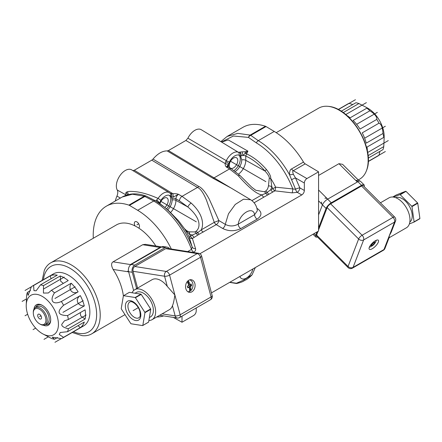 <?xml version="1.0" encoding="UTF-8"?>
<svg xmlns="http://www.w3.org/2000/svg" width="442" height="442" viewBox="0 0 442 442"><rect width="100%" height="100%" fill="white"/><g stroke="black" fill="none" stroke-linecap="round" stroke-linejoin="round"><path stroke-width="0.66" d="M228.254 166.872L228.718 163.877A2.735 0.387 -144.2 0 0 225.74 161.623L225.171 163.557L185.889 140.473L168.408 150.567L243.155 195.253M168.408 150.567L167.175 150.915C162.452 150.844 157.733 153.567 153.009 159.092L151.783 160.164L134.296 170.264L172.789 193.651A2.735 0.431 84.2 0 1 173.264 197.016L178.518 194.331L182.038 196.364L191.165 203.077C203.535 214.309 203.812 224.989 201.237 229.873L197.707 232.674A3.646 2.022 -118 0 0 199.176 234.221L192.392 238.476L195.557 248.669C195.867 250.166 195.259 251.349 193.734 252.222L193.314 252.465M134.296 170.264L132.849 170.584M126.301 195.165A5.464 4.055 148.1 0 0 125.539 194.629L117.263 190.043A12.674 7.321 -60 0 1 120.136 175.363A12.674 7.321 -60 0 1 131.722 169.899L169.286 192.673A11.735 6.774 -60 0 0 158.087 198.419C150.037 194.867 142.882 192.662 136.628 191.806C131.672 191.259 128.583 191.259 127.351 191.811L126.064 192.342L125.539 194.629L125.832 195.331M117.263 190.043C118.053 191.607 117.953 193.629 116.948 196.104A20.873 12.05 -60 0 0 115.296 201.016M185.889 140.473L187.9 138.202A12.674 7.321 -60 0 1 201.298 129.727L238.227 152.192A11.735 6.774 120 0 0 226.31 160.656L225.74 161.623M167.175 150.915L212.862 178.214L230.895 187.933L250.62 199.718L243.476 199.22L235.249 204.447L228.481 213.79L225.265 224.359L218.856 220.53A3.646 2.066 -59.1 0 1 216.254 224.63L199.176 234.221M238.514 174.142A11.906 6.873 120 0 0 245.774 160.324L245.774 156.059L246.542 153.86C253.559 157.109 260.189 162.319 266.438 169.496C269.614 173.595 271.023 176.551 270.664 178.364L271.808 186.657L270.813 189.701L265.852 193.336L261.879 194.861A3.646 2.105 -120 0 0 263.863 197.143L254.122 202.767M191.165 203.077A3.646 1.381 131.9 0 0 187.9 207.016C202.569 219.503 199.718 228.575 196.06 231.238A3.646 2.055 -125.8 0 1 197.707 232.674L192.303 235.028L189.546 234.315A3.646 1.729 -71.3 0 0 189.054 231.84L186.657 230.718L184.391 228.586A3.646 2.055 -35.9 0 0 184.264 228.442M170.645 212.425A11.901 6.873 120 0 0 175.938 200.348L175.938 198.795L179.458 200.828A3.646 2.028 120 0 1 182.038 196.364L197.463 187.458A3.646 2.066 -59.1 0 0 198.696 186.391C201.861 187.756 205.381 192.005 209.259 199.143L218.856 220.53L214.271 222.343L206.547 200.364C203.486 192.95 200.458 188.646 197.463 187.458L151.783 160.164M251.923 200.607L261.879 194.861C256.984 194.309 249.139 187.966 238.348 175.833L229.508 168.954L226.359 167.01L228.194 166.838L227.845 166.485L227.912 167.037M235.255 171.474A9.564 5.525 120 0 0 241.757 159.916L240.663 156.413A9.564 5.525 120 0 0 240.233 155.91L240.669 155.86A2.735 2.017 -99.4 0 0 239.337 152.241L238.227 152.192A2.735 2.221 -69.1 0 1 239.105 155.192A9.564 5.525 120 0 0 229.392 162.092A2.735 0.304 -154.5 0 1 226.31 160.656L187.9 138.202M240.663 156.087L241.078 155.882A3.646 2.105 0 0 0 240.663 156.087L240.663 156.413M169.96 193.187L170.662 193.519A2.735 2.171 97.7 0 1 171.546 197.099L171.502 197.303A9.564 5.525 120 0 0 171.391 197.071L173.264 197.016M155.788 200.977L156.612 200.011A2.735 1.066 47.4 0 1 159.153 202.983L159.153 203.16M156.501 200.104A2.735 1.182 46.8 0 1 159.065 203.088L159.86 202.27A9.564 5.525 120 0 0 159.402 203.331M238.901 155.125A9.564 5.525 -60 0 1 240.299 159.07A9.564 5.525 120 0 1 233.967 170.524M228.718 163.877L229.392 162.092M240.233 155.91L239.575 155.418M266.438 169.496A3.646 0.851 139.1 0 0 265.084 171.087C259.012 164.131 252.575 159.126 245.774 156.059A3.646 2.105 0 0 0 242.907 155.479L241.078 155.882A2.735 1.63 -101.5 0 0 239.813 152.147L239.337 152.241M221.702 142.097L228.265 139.921L247.929 151.136L246.542 153.86L245.321 153.181L242.907 155.479L242.183 151.833L239.813 152.147M227.796 165.628A2.735 2.188 -164.7 0 0 225.171 163.557C225.138 165.153 225.536 166.308 226.359 167.01L227.796 165.628L228.663 164.048M227.973 166.656A3.646 2.105 180 0 1 228.315 166.076M229.282 165.43A6.011 3.47 -60 0 1 231.906 159.38A6.011 3.47 -60 0 1 236.542 157.772A6.011 3.47 -60 0 1 237.785 160.523A6.011 3.47 120 0 1 235.161 166.573A6.011 3.47 120 0 1 230.525 168.187A6.011 3.47 120 0 1 229.282 165.43M241.757 159.916A3.646 2.105 0 0 1 245.774 160.324L265.084 171.087C268.123 174.502 269.515 176.899 269.255 178.281L268.454 185.867C268.073 188.264 267.134 189.999 265.636 191.071L264.432 191.767L255.763 190.264L251.653 187.132L240.122 175.618L231.381 168.805L228.194 166.838M291.604 168.916A3.646 2.105 -120 0 0 293.322 170.717C292.549 170.877 292.565 172.065 293.361 174.292L295.477 177.911L299.847 187.872A3.646 0.862 159.3 0 0 295.543 189.226A3.646 1.635 -110.5 0 0 297.267 192.336L292.212 192.867A3.646 0.448 -84 0 0 292.792 188.894A60.653 35.017 -120 0 0 256.288 142.849L248.437 137.39A3.646 2.442 -72.5 0 1 250.178 135.086L237.757 133.362L227.155 136.434L242.923 127.324A63.41 36.609 60 0 1 265.46 126.268A3.646 2.105 -120 0 1 266.029 126.534L274.239 131.44A61.952 35.769 60 0 1 303.488 162.054L291.604 168.916C290.239 169.352 289.532 171.269 289.488 174.667L295.543 189.226L275.626 187.17A3.646 0.58 -82.4 0 1 274.913 190.833L263.863 197.143M293.361 174.292A3.646 0.901 174.4 0 1 289.488 174.667A61.952 35.769 -120 0 0 258.283 140.655L250.752 135.357A3.646 2.381 -50.4 0 0 248.437 137.39L233.387 136.009L221.503 141.976M244.956 151.772L247.929 151.136L245.321 153.181A2.735 0.575 -109.9 0 1 244.956 151.772L242.183 151.833M229.807 282.283L236.442 283.228L243.708 280.057L252.078 274.874L255.327 267.548M120.423 198.055L116.948 196.104M170.662 193.519L172.789 193.651C175.468 193.629 177.375 193.856 178.518 194.331C176.927 195.403 176.071 196.889 175.938 198.795A3.282 1.895 0 0 0 171.938 198.546L172.109 200.044A9.564 5.525 120 0 1 167.695 209.911M171.502 197.303L171.938 198.546M169.325 195.292A9.564 5.525 -60 0 1 170.722 199.243A9.564 5.525 120 0 1 166.501 208.917M159.86 202.27L160.916 200.303A9.564 5.525 120 0 1 169.988 195.579A9.564 5.525 120 0 1 170.595 196.038L171.391 197.071M250.62 199.718C255.841 203.116 257.111 208.033 257.343 210.773L254.598 214.696L238.238 224.144A3.646 2.105 -120 0 0 240.768 228.58C234.652 231.47 228.619 231.426 222.663 228.459L216.254 224.63A3.646 2.105 -120 0 1 214.271 222.343L201.237 229.873A3.646 2.105 -120 0 0 203.221 232.155M256.879 208.287L257.233 208.502C262.183 212.049 262.15 215.591 257.133 219.133L240.768 228.58M292.212 192.867L274.913 190.833M301.764 194.933C303.356 193.867 304.212 192.375 304.345 190.469L299.847 187.872A3.646 2.028 -60 0 1 297.267 192.336L301.764 194.933L199.9 253.741M173.352 317.417L181.999 322.235L181.999 316.168M163.728 315.903A61.952 35.769 60 0 1 156.733 316.98M93.295 238.26A63.41 36.609 60 0 1 106.351 206.176A63.41 36.609 60 0 1 128.882 205.116A3.646 2.105 -120 0 1 129.456 205.386L137.666 210.293A61.952 35.769 60 0 1 171.325 249.012M135.114 225.984A3.646 2.105 60 0 1 134.324 223.381A3.646 2.105 60 0 1 135.081 221.713A3.646 2.105 60 0 1 137.887 222.691A3.646 2.105 60 0 1 139.479 226.354A3.646 2.105 60 0 1 138.722 228.022A3.646 2.105 60 0 1 138.683 228.044M304.345 190.469L304.345 183.027C304.472 181.121 305.334 179.634 306.919 178.568L318.572 171.839L318.572 231.033L211.453 292.88M196.226 307.952L196.226 311.041C196.093 312.953 195.237 314.439 193.651 315.505L181.999 322.235M303.488 162.054A3.646 2.105 -120 0 0 305.207 163.855L318.572 171.839M291.455 179.789A3.646 0.376 153.4 0 1 295.477 177.911L304.345 183.027M227.155 136.434L220.873 141.595M178.43 220.635A3.646 0.895 -39.2 0 1 178.469 220.674L168.811 210.84L178.43 220.635L184.496 228.763L189.546 234.315A47.377 27.354 60 0 1 190.447 236.1L189.154 237.094L192.187 246.979A3.646 2.906 164.6 0 0 195.557 248.669M156.612 200.011L158.087 198.419L160.916 200.303M159.971 203.734A6.011 3.47 -60 0 1 166.965 197.939A6.011 3.47 -60 0 1 168.209 200.69A6.011 3.47 120 0 1 164.783 207.491M196.06 231.238L194.856 231.94L189.054 231.84M192.392 238.476A3.646 2.879 160.3 0 1 189.154 237.094A48.742 28.144 60 0 0 184.496 228.763A3.646 2.055 -35.9 0 0 184.391 228.586L178.469 220.674M168.827 210.856L164.17 206.978A60.653 35.017 -120 0 1 192.187 246.979L191.513 249.376A3.646 2.105 -120 0 0 193.734 252.222M187.695 251.581L191.513 249.376A61.952 35.769 -120 0 0 153.728 201.016L144.838 196.502A3.646 2.105 -120 0 0 144.269 196.237L132.379 194.204L122.23 197.01C129.219 193.182 137.153 192.85 146.02 196.021L146.02 196.021A3.646 2.536 -70.3 0 1 146.164 196.077M368.236 161.579L377.927 155.987A30.067 17.36 -120 0 0 378.982 155.286L379.905 151.374M368.241 161.485L378.982 155.286M368.241 158.109L382.976 149.606A30.067 17.36 -120 0 0 383.778 146.617L384.153 138.208C384.104 136.169 383.976 135.893 383.778 137.39L367.026 147.064A30.067 17.36 60 0 1 367.39 151.065M368.07 155.683L383.778 146.617M346.859 115.495A30.067 17.36 60 0 1 350.141 117.815L366.888 108.146A30.067 17.36 60 0 1 369.877 110.793L353.125 120.462A30.067 17.36 60 0 1 360.042 129.07L376.794 119.401A30.067 17.36 60 0 1 378.982 123.185L362.23 132.86A30.067 17.36 60 0 1 366.225 143.153L382.976 133.484A30.067 17.36 60 0 1 383.778 137.39L383.932 136.363M343.196 112.6L358.898 103.533A30.067 17.36 60 0 0 355.915 102.732L341.18 111.24M338.257 109.55L348.998 103.351A30.067 17.36 60 0 0 347.86 103.914L338.174 109.505M366.888 108.146L367.86 108.522L366.374 107.412L368.048 108.378A22.774 13.149 60 0 1 384.153 136.274L384.153 138.208M352.843 104.505L348.998 103.351M366.374 107.412L358.898 103.533M376.794 119.401L376.805 119.39C377.009 116.727 374.706 113.859 369.877 110.793M382.976 133.484C382.634 127.517 381.302 124.08 378.982 123.185L378.982 123.185M269.255 178.281A3.646 0.315 -179.2 0 0 270.664 178.364A48.742 28.144 -120 0 1 275.626 187.17L270.813 189.701A3.646 2.105 -120 0 0 272.797 191.988M274.758 190.856A3.646 2.105 -120 0 1 272.775 188.568A47.377 27.354 -120 0 0 271.808 186.657A3.646 1.403 -166.7 0 0 268.454 185.867M264.432 191.767A3.646 2.138 -114.1 0 1 265.852 193.336A3.646 2.182 -122 0 0 267.443 194.806M238.348 175.833A3.646 1.453 -46.5 0 1 240.122 175.618M32.448 286.013L53.581 273.813A30.067 17.36 -120 0 1 76.748 281.869A30.067 17.36 -120 0 1 89.87 312.124A30.067 17.36 60 0 1 83.643 325.887L62.515 338.086A30.067 17.36 60 0 1 61.383 338.649L52.211 337.136L54.465 339.268A30.067 17.36 60 0 1 51.476 338.467L42.327 333.622A22.774 13.149 60 0 1 26.222 305.726L26.603 295.383A30.067 17.36 -120 0 1 27.404 292.394L28.122 295.411L31.399 286.714A30.067 17.36 -120 0 1 32.448 286.013A30.067 17.36 -120 0 1 33.581 285.449L33.968 290.637L36.139 290.781L40.504 284.836L57.25 275.162A30.067 17.36 -120 0 0 50.333 275.78L51.007 278.769M68.361 319.494L64.421 320.831L61.786 324.323C61.444 326.135 63.637 327.599 68.361 328.721L85.113 319.047A30.067 17.36 -120 0 0 85.494 314.654A30.067 17.36 -120 0 0 85.113 309.825L68.361 319.494A30.067 17.36 -120 0 0 67.565 315.582L84.311 305.914A30.067 17.36 -120 0 0 80.317 295.621C74.659 299.19 77.532 306.173 84.311 305.914M68.361 328.721A30.067 17.36 60 0 1 67.565 331.704L60.228 332.506L59.289 334.5L63.571 337.39A30.067 17.36 60 0 1 62.515 338.086M78.068 325.638L80.317 327.715A30.067 17.36 -120 0 0 84.311 322.036L67.565 331.704M80.317 327.715L63.571 337.39M57.532 337.495L54.465 339.268M71.212 283.223C67.576 289.178 72.405 294.947 78.129 291.831A30.067 17.36 -120 0 0 71.212 283.223L54.465 292.897A30.067 17.36 -120 0 0 51.476 290.245L68.228 280.576A30.067 17.36 -120 0 0 60.239 275.963L60.659 281.206L63.339 283.399M85.113 319.047L80.726 315.98L80.223 312.649M30.47 290.626L27.404 292.394M50.333 275.78L33.581 285.449M60.239 275.963L43.487 285.631A30.067 17.36 -120 0 0 40.504 284.836M78.129 291.831L61.383 301.499A30.067 17.36 -120 0 1 63.571 305.289L63.488 305.334M80.317 295.621L63.571 305.289C56.499 311.919 57.83 315.35 67.565 315.582M26.222 305.726A22.774 13.149 -120 0 1 42.327 296.427A22.774 13.149 -120 0 1 58.432 324.323A22.774 13.149 60 0 1 42.327 333.622M54.465 292.897C49.184 300.98 53.062 305.195 61.383 301.499L61.305 301.543M43.487 285.631L43.432 293.074L48.349 292.991L51.476 290.245M34.012 309.085A11.846 6.84 -120 0 1 42.327 305.356A11.846 6.84 -120 0 1 50.703 319.859A11.846 6.84 60 0 1 43.316 325.196M50.697 319.478A10.934 6.31 60 0 1 45.509 324.55M42.659 305.555A10.934 6.31 -120 0 0 35.669 307.51M37.283 306.577A9.84 5.68 60 0 1 44.863 309.218A9.84 5.68 60 0 1 49.156 319.118A9.84 5.68 60 0 1 47.117 323.621L45.189 324.737A9.84 5.68 60 0 1 40.266 324.251L39.625 323.881A8.928 5.155 60 0 1 33.31 312.942L33.31 312.201A9.84 5.68 -120 0 1 35.349 307.693L37.283 306.577M45.189 324.737A9.84 5.68 60 0 0 47.222 320.235A9.84 5.68 -120 0 0 42.929 310.334A9.84 5.68 -120 0 0 35.349 307.693M33.31 312.942A8.928 5.155 -120 0 1 39.625 309.301A8.928 5.155 -120 0 1 45.935 320.235A8.928 5.155 60 0 1 39.625 323.881M37.692 315.472A2.735 1.58 60 0 1 38.255 314.223A2.735 1.58 60 0 1 40.36 314.953A2.735 1.58 60 0 1 41.554 317.704A2.735 1.58 60 0 1 40.99 318.958A2.735 1.58 60 0 1 38.885 318.223A2.735 1.58 60 0 1 37.692 315.472M257.133 219.133A3.646 2.105 -120 0 1 254.598 214.696C253.238 205.58 239.597 213.458 238.238 224.144C233.835 226.464 229.508 226.542 225.265 224.359A3.646 2.066 -59.1 0 1 222.663 228.459M318.572 175.452L338.964 163.678L342.605 164.341L358.49 180.187M358.263 179.96L359.644 179.165A40.995 23.669 60 0 0 366.031 171.706A40.995 23.669 60 0 0 366.39 170.839A40.995 23.669 -120 0 0 359.291 131.219A40.995 23.669 -120 0 0 328.301 106.356A40.995 23.669 -120 0 0 318.649 108.157L276.2 132.661M155.827 245.995A40.995 23.669 -120 0 0 116.401 224.923L50.731 262.835A40.995 23.669 -120 0 0 44.344 270.294L42.139 280.421M148.606 322.096L142.81 325.445A17.768 10.26 60 0 1 142.622 325.594L148.418 322.246A17.768 10.26 60 0 0 148.606 322.096L150.744 309.334A17.768 10.26 60 0 0 150.645 308.958L141.213 294.383A17.768 10.26 -120 0 0 140.926 294.157L129.362 292.339L123.561 295.687A17.768 10.26 -120 0 0 123.373 295.836A40.995 23.669 -120 0 0 122.009 289.029A40.995 23.669 -120 0 0 113.113 269.427C111.113 265.603 111.097 263.073 113.075 261.83L142.711 244.719L145.302 244.343L161.208 246.84M50.731 262.835A40.995 23.669 -120 0 1 98.472 302.621A40.995 23.669 60 0 1 91.732 333.843A40.995 23.669 60 0 1 82.074 335.644L72.206 332.494M317.036 231.917L315.726 235.326A5.464 1.884 134.9 0 0 315.732 236.962A5.464 1.884 134.9 0 0 317.395 236.956M364.081 186.53L364.092 186.507A5.464 1.884 134.9 0 0 364.086 184.867A5.464 1.884 134.9 0 0 361.545 185.308L331.268 202.79A5.464 1.884 134.9 0 0 326.08 208.447L318.572 227.934M395.535 220.978L391.264 232.072L389.269 235.807L394.557 222.083A3.646 2.696 21.1 0 0 395.535 220.978A3.646 3.646 0 0 0 394.712 217.088L363.23 185.684A3.646 1.26 134.9 0 0 361.539 185.977L330.616 203.828A3.646 1.26 134.9 0 0 327.157 207.607L318.572 229.884M318.002 231.359L316.582 235.056A3.646 1.26 134.9 0 0 316.582 236.144L348.064 267.548A3.646 3.646 0 0 0 352.462 268.128L383.38 250.271A3.646 3.646 0 0 0 384.96 248.426L389.236 237.337L389.269 235.807L383.982 249.531A3.646 2.105 60 0 1 383.38 250.271M361.539 185.977L393.015 217.381A3.646 2.105 -120 0 1 394.557 222.083L363.633 239.94L353.059 267.388A3.646 2.105 60 0 1 352.462 268.128M369.297 247.338A6.376 2.199 -45.1 0 1 373.799 241.796A6.376 2.199 -45.1 0 1 378.313 240.221A6.376 2.199 -45.1 0 1 378.319 242.133A6.376 2.199 -45.1 0 1 373.816 247.675A6.376 2.199 -45.1 0 1 369.302 249.249A6.376 2.199 -45.1 0 1 369.297 247.338M371.849 244.592L371.987 244.233M372.971 242.802L373.424 242.542M374.313 242.984L374.689 243.365A10.492 7.763 -158.9 0 1 373.617 244.321L372.855 243.559M373.617 244.321A10.492 6.055 60 0 1 372.451 245.702A10.492 6.055 60 0 1 371.451 246.211M374.689 243.365A10.172 5.873 -120 0 0 375.131 242.222A10.492 7.763 21.1 0 1 374.059 243.177L373.186 242.31M374.308 241.415A10.492 6.055 60 0 1 374.059 243.177M369.33 247.26A10.531 10.531 0 0 0 370.518 246.818A10.492 6.055 -120 0 0 372.33 245.067A10.492 7.763 -158.9 0 1 370.827 245.597A10.172 5.873 60 0 0 371.263 244.454A10.492 7.763 21.1 0 0 372.766 243.923A10.492 6.055 -120 0 0 373.004 242.47M372.33 245.067L371.617 244.354M394.712 217.088A3.646 1.26 134.9 0 0 393.015 217.381L362.097 235.238A3.646 2.105 -120 0 1 363.633 239.94A3.646 2.696 -158.9 0 1 358.639 239.012L348.058 266.46A3.646 2.696 -158.9 0 0 353.059 267.388L383.982 249.531A3.646 2.696 21.1 0 0 384.96 248.426M380.407 202.823L389.082 197.812A17.31 9.995 -120 0 1 404.314 204.679A17.31 9.995 -120 0 1 409.242 224.276A17.31 9.995 60 0 1 406.391 227.796L389.054 237.807M395.728 197.701A14.122 8.155 -120 0 1 407.922 203.989A14.122 8.155 -120 0 1 411.629 219.563A14.122 8.155 60 0 1 409.811 222.094M393.535 197.104L399.922 194.602L405.723 191.253A17.768 10.26 -120 0 1 406.01 191.364L400.209 194.712A17.768 10.26 -120 0 0 399.922 194.602M409.369 223.923L413.999 222.105A17.768 10.26 -120 0 0 414.104 221.845L411.966 206.618A17.768 10.26 -120 0 0 411.778 206.248L400.209 194.712M411.966 206.618L417.762 203.27A17.768 10.26 -120 0 0 417.574 202.9L406.01 191.364M411.778 206.248L417.574 202.9M413.999 222.105L419.801 218.757A17.768 10.26 60 0 0 419.9 218.497L417.762 203.27M414.104 221.845L419.9 218.497M392.711 197.016L396.292 194.95L405.723 191.253M169.551 248.736A5.464 4.044 98.9 0 0 167.242 247.155A5.464 4.044 98.9 0 0 165.07 247.603L134.793 265.084A5.464 4.044 98.9 0 0 132.252 272.272L136.611 288.62M165.722 248.653L197.204 253.597A3.646 2.105 -120 0 1 200.508 257.283L169.584 275.134L174.872 294.969L167.303 286.438A17.31 9.995 -120 0 0 152.136 279.659L134.744 289.698A17.31 9.995 -120 0 1 154.899 306.494A17.31 9.995 60 0 1 152.054 319.682L169.446 309.638A17.31 9.995 -120 0 0 172.441 305.709C173.286 304.002 174.093 300.422 174.872 294.969L180.159 314.798L211.083 296.941L200.508 257.283A3.646 1.26 -14.9 0 0 201.607 255.962A3.646 3.646 0 0 0 198.651 253.305L167.17 248.36A3.646 2.696 98.9 0 0 165.722 248.653L134.799 266.509A3.646 2.696 98.9 0 0 133.108 271.3L137.578 288.062M133.108 271.3L164.584 276.244A3.646 1.26 165.1 0 0 169.584 275.134A3.646 2.105 -120 0 0 166.28 271.449A3.646 2.696 98.9 0 0 164.584 276.244L167.303 286.438M194.845 283.438A6.376 4.718 -81.1 0 1 193.9 289.786A6.376 4.718 -81.1 0 1 189.342 292.339A6.376 4.718 -81.1 0 1 185.822 288.643A6.376 4.718 -81.1 0 1 186.767 282.294A6.376 4.718 -81.1 0 1 191.325 279.742A6.376 4.718 -81.1 0 1 194.845 283.438M189.69 279.863A6.011 4.448 98.9 0 1 192.767 283.3A6.011 4.448 -81.1 0 1 190.601 290.775A6.011 4.448 -81.1 0 1 189.309 291.516A6.011 4.448 -81.1 0 1 187.828 291.726M188.187 280.67A10.492 6.055 60 0 1 190.143 284.747L188.938 284.554L187.955 280.863M190.143 284.747A10.492 3.619 -14.9 0 0 191.215 283.968A10.172 5.873 -120 0 1 191.657 285.62A10.492 3.619 165.1 0 1 190.579 286.399A10.492 6.055 60 0 1 190.601 290.775L189.38 286.212L190.668 285.466L190.43 284.554M187.646 287.212L189.292 287.14A10.492 3.619 165.1 0 1 187.789 287.853A10.172 5.873 60 0 0 187.347 286.201A10.492 3.619 -14.9 0 0 188.85 285.488A10.492 6.055 -120 0 0 187.121 281.775M189.309 291.516A10.492 6.055 -120 0 0 189.292 287.14M191.657 285.62L190.668 285.466M190.579 286.399L189.38 286.212M179.562 317.571A3.646 2.105 60 0 0 180.159 314.798A3.646 1.26 165.1 0 1 175.159 315.903A3.646 2.696 98.9 0 0 177.176 318.013A3.646 3.646 0 0 0 179.562 317.571L210.486 299.72A3.646 3.646 0 0 0 212.182 295.626L201.607 255.962M134.744 289.698A17.31 9.995 -120 0 0 132.086 292.764M152.054 319.682A17.31 9.995 60 0 1 148.877 320.494M149.368 317.549L150.462 316.92A14.122 8.155 60 0 0 152.783 306.162A14.122 8.155 -120 0 0 136.34 292.46L135.009 293.228M140.926 294.157L135.13 297.505L123.561 295.687M142.622 325.594L131.053 323.776A17.768 10.26 60 0 1 130.766 323.555L121.34 308.975A17.768 10.26 -120 0 1 121.235 308.599L123.373 295.836M141.213 294.383L135.418 297.726A17.768 10.26 -120 0 0 135.13 297.505M150.645 308.958L144.843 312.306L135.418 297.726M150.744 309.334L144.943 312.682A17.768 10.26 -120 0 0 144.843 312.306M144.943 312.682L142.81 325.445M212.182 295.626A3.646 1.26 -14.9 0 1 211.083 296.941A3.646 2.105 60 0 1 210.486 299.72M39.625 316.588L40.99 315.798L39.625 316.588M186.507 216.166L160.949 201.408M256.084 175.993L230.525 161.242M265.869 181.645L234.824 163.722M196.292 221.812L165.247 203.889M136.898 224.868L138.722 223.818M368.048 152.263L388.275 140.589M368.247 161.407L385.341 151.54M338.323 109.583L355.423 99.715M346.147 114.329L366.374 102.649M357.097 124.042L377.324 112.362M365.114 137.926L385.341 126.246M86.135 315.024L65.908 326.704M83.201 325.981L62.974 337.655M61.305 338.622L54.957 342.285M48.349 336.843L44.001 339.351M35.68 328.124L33.051 329.638M27.658 314.24L25.034 315.754M26.448 298.902L22.1 301.411M31.382 286.797L25.034 290.46M53.283 274.156L33.051 285.83M64.234 277.09L44.001 288.77M75.184 286.797L54.957 298.477M83.201 300.687L62.974 312.367M373.81 244.735L373.247 244.172M190.331 286.04L188.369 285.731M138.269 307.654L133.092 310.643M231.381 168.805A3.646 2.105 -58.3 0 0 229.508 168.954L214.083 177.861A3.646 2.066 120.9 0 1 212.862 178.214M194.287 237.315A3.646 2.105 -120 0 1 192.303 235.028L190.447 236.1A3.646 2.105 -120 0 0 192.43 238.387M229.796 282.289L230.144 282.477A3.646 2.122 118.7 0 1 229.995 282.383A18.901 10.912 -60 0 1 229.84 282.261M179.458 200.828L187.9 207.016L175.938 200.348A3.282 1.895 0 0 0 172.109 200.044M198.696 186.391L153.009 159.092M256.288 142.849A3.646 2.066 -59.1 0 1 258.283 140.655L274.239 131.44M266.029 126.534L250.752 135.357A3.646 2.105 -120 0 0 250.178 135.086L265.46 126.268M305.207 163.855L293.322 170.717L306.919 178.568M239.868 276.471A9.79 5.652 120 0 0 246.421 278.09A9.79 5.652 120 0 0 252.968 268.907M137.666 210.293L153.728 201.016A3.646 2.066 -59.1 0 1 155.551 200.839L164.17 206.978A60.653 35.017 -120 0 0 155.689 200.928A3.646 2.066 -59.1 0 0 155.551 200.839L146.241 196.104A3.646 3.646 0 0 0 146.02 196.021A3.646 2.536 -70.3 0 0 144.269 196.237L128.882 205.116M126.064 192.342A5.464 4.586 -140.6 0 1 127.302 194.85M127.351 191.811A5.464 4.348 -122.1 0 1 128.235 194.602M197.867 234.978A3.646 2.182 -122 0 1 196.276 233.503A3.646 2.138 -114.1 0 0 194.856 231.94M146.241 196.104A3.646 1.702 -66.6 0 0 144.838 196.502L129.456 205.386M170.17 193.347L170.264 193.419A2.735 2.21 133.4 0 1 170.595 196.038M268.753 194.049A3.646 2.022 -118 0 1 267.283 192.508A3.646 2.055 -125.8 0 0 265.636 191.071M321.953 204.221L318.572 200.845M327.24 198.657L318.572 190.01M356.876 181.552L338.964 163.678M128.445 271.83L113.113 269.427M160.043 247.443L142.711 244.719M130.445 264.559L113.075 261.83M73.471 331.765A37.808 21.829 60 0 0 95.024 303.052A37.808 21.829 -120 0 0 67.029 266.758A37.808 21.829 -120 0 0 43.404 279.687M318.572 214.889L322.45 204.828A5.464 1.884 -45.1 0 1 327.638 199.165L357.915 181.684A5.464 1.884 -45.1 0 1 360.451 181.242L364.086 184.867M321.627 202.027A3.646 2.696 21.1 0 0 322.45 204.828L326.08 208.447M324.931 198.292A3.646 2.105 60 0 1 327.638 199.165L331.268 202.79M355.97 180.645A3.646 2.105 60 0 1 357.915 181.684L361.545 185.308M314.041 233.647L315.726 235.326M330.616 203.828L362.097 235.238A3.646 1.26 134.9 0 0 358.639 239.012L327.157 207.607M316.582 235.056L348.058 266.46A3.646 1.26 134.9 0 0 348.064 267.548M133.639 290.527L128.616 271.703A5.464 4.044 -81.1 0 1 131.163 264.509A3.646 2.105 60 0 0 130.219 264.659L160.501 247.177A3.646 2.105 60 0 1 161.44 247.028A5.464 4.044 -81.1 0 1 163.612 246.586L167.242 247.155M127.672 271.15A3.646 1.26 -14.9 0 0 128.616 271.703L132.252 272.272M134.793 265.084L131.163 264.509L161.44 247.028L165.07 247.603M198.651 253.305A3.646 2.696 98.9 0 0 197.204 253.597L166.28 271.449L134.799 266.509M172.441 305.709L175.159 315.903L162.142 313.859M140.357 311.781A10.934 6.31 -120 0 0 130.445 300.726A10.934 6.31 -120 0 0 125.826 309.499A10.934 6.31 60 0 0 135.733 320.555A10.934 6.31 60 0 0 140.357 311.781M129.826 302.008A9.111 5.26 -120 0 0 128.324 308.947A9.111 5.26 60 0 0 138.937 317.787C139.578 316.367 140.805 318.306 139.882 311.505C138.523 305.372 131.755 300.195 129.826 302.008M231.558 148.076L231.265 147.899M230.144 282.477L236.569 283.504C240.442 282.648 243.139 281.62 244.664 280.427C246.68 279.709 249.155 277.858 252.078 274.874M106.351 206.176L122.23 197.01M170.264 193.419L169.286 192.673M366.031 171.706L366.424 170.756C375.761 149.446 351.235 107.837 328.301 106.356M124.998 314.638L91.732 333.843M355.827 180.502L358.274 180.148L360.451 181.242M313.008 234.249L315.732 236.962M372.451 245.702A10.531 10.531 0 0 0 376.324 240.249M160.501 247.177L163.612 246.586M159.695 315.273L177.176 318.013"/></g></svg>
